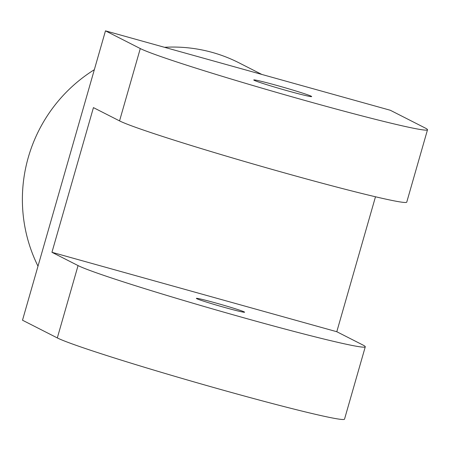 <?xml version="1.0" encoding="UTF-8"?>
<svg xmlns="http://www.w3.org/2000/svg" width="450" height="450" viewBox="0 0 450 450"><rect width="100%" height="100%" fill="white"/><g stroke="black" fill="none" stroke-linecap="round" stroke-linejoin="round"><path stroke-width="0.67" d="M287.933 90.922A30.122 1.136 -164 0 1 253.755 79.965A30.122 1.136 -164 0 1 283.028 87.176A30.122 1.136 -164 0 1 311.67 96.57A30.122 1.136 -164 0 1 287.933 90.922M224.831 307.507A25.104 0.945 -164 0 1 196.352 298.378A25.104 0.945 -164 0 1 220.742 304.386A25.104 0.945 -164 0 1 244.614 312.216A25.104 0.945 -164 0 1 224.831 307.507M51.947 252.298L336.791 331.723L362.902 345.004A150.621 5.676 -164 0 1 365.271 346.815A150.621 5.676 -164 0 1 232.813 314.707A150.621 5.676 -164 0 1 78.058 265.584L51.947 252.298L93.437 107.617L119.548 120.898A150.621 5.676 16 0 0 274.298 170.021A150.621 5.676 16 0 0 406.755 202.129L427.5 129.786A150.621 5.676 16 0 0 425.137 127.98L390.319 110.267L247.899 70.554L105.474 30.848L140.287 48.555A150.621 5.676 16 0 0 295.043 97.678A150.621 5.676 16 0 0 427.5 129.786M375.486 196.774L336.791 331.723M105.474 30.848L22.5 320.214L57.313 337.928L78.058 265.584M365.271 346.815L344.526 419.152A150.621 5.676 -164 0 1 212.068 387.051A150.621 5.676 -164 0 1 57.313 337.928M37.997 266.175A150.621 147.746 -63 0 1 94.337 69.694M164.492 47.301A150.621 147.746 -63 0 1 239.023 62.837L261.827 74.441M119.548 120.898L140.287 48.555"/></g></svg>
